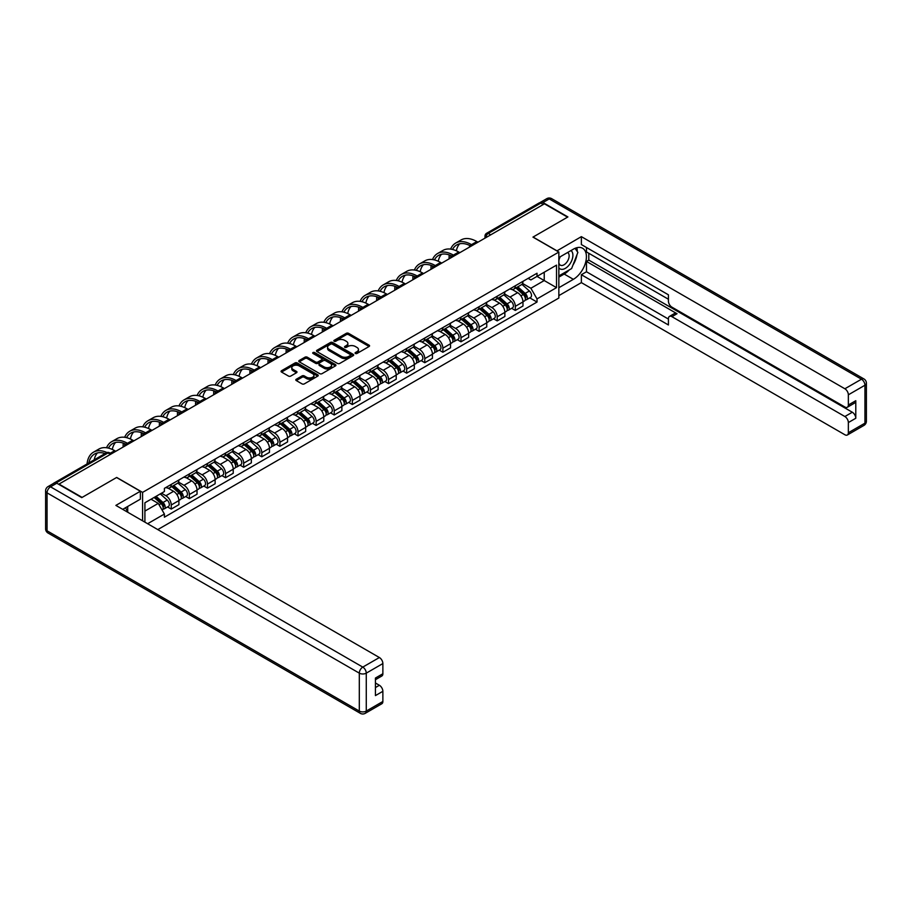 <?xml version="1.0" encoding="UTF-8"?>
<svg xmlns="http://www.w3.org/2000/svg" width="912" height="912" viewBox="0 0 912 912"><rect width="100%" height="100%" fill="white"/><g stroke="black" fill="none" stroke-linecap="round" stroke-linejoin="round"><path stroke-width="1.37" d="M355.395 353.48A1.129 0.65 0 0 0 356.98 353.48L369.086 346.492A1.607 0.935 0 0 0 369.565 345.83A1.607 0.935 0 0 0 369.086 345.169L348.578 333.336A1.607 0.935 0 0 0 346.298 333.336L334.191 340.324A1.129 0.65 0 0 0 335.787 341.248L337.36 340.336A5.153 2.975 0 0 1 344.645 340.336L346.355 341.327A5.153 2.975 0 0 1 347.871 343.436A5.153 2.975 0 0 1 346.355 345.534L344.793 346.446A1.129 0.65 0 0 0 346.389 347.358L347.951 346.457A5.153 2.975 0 0 1 355.247 346.457L356.957 347.449A5.153 2.975 0 0 1 358.462 349.547A5.153 2.975 0 0 1 356.957 351.656L355.395 352.556A1.129 0.65 0 0 0 355.395 353.48L355.395 352.556M296.286 379.255A1.607 0.935 0 0 0 295.807 379.905A1.607 0.935 0 0 0 296.286 380.566L302.032 383.884A1.607 0.935 0 0 0 304.312 383.884L317.764 376.12A1.607 0.935 0 0 0 318.231 375.47A1.607 0.935 0 0 0 317.764 374.809L297.255 362.965A1.607 0.935 0 0 0 294.975 362.965L281.523 370.728A1.607 0.935 0 0 0 281.056 371.389A1.607 0.935 0 0 0 281.523 372.05L288.477 376.063A1.607 0.935 0 0 0 290.757 376.063L296.514 372.734A1.607 0.935 0 0 0 296.981 372.085A1.607 0.935 0 0 0 296.514 371.423L293.06 369.428A4.309 2.485 0 0 1 291.806 367.673A4.309 2.485 0 0 1 294.462 365.37A4.309 2.485 0 0 1 299.159 365.917L312.656 373.703A4.309 2.485 0 0 1 313.922 375.47A4.309 2.485 0 0 1 311.266 377.762A4.309 2.485 0 0 1 306.569 377.226L304.312 375.926A1.607 0.935 0 0 0 302.032 375.926L296.286 379.255L296.286 380.566L302.032 377.272L302.032 375.926M142.58 492.389L116.69 477.443L82.103 497.416L58.995 484.078L544.453 203.809L567.56 217.147L532.961 237.109L558.851 252.054L142.58 492.389L142.58 520.809M337.474 363.432A1.607 0.935 0 0 0 339.754 363.432L353.195 355.669A1.607 0.935 0 0 0 353.674 355.007A1.607 0.935 0 0 0 353.195 354.346L332.686 342.513A1.607 0.935 0 0 0 330.406 342.513L316.966 350.276A1.607 0.935 0 0 0 316.487 350.926A1.607 0.935 0 0 0 316.966 351.587L337.474 363.432M313.477 353.719A1.129 0.65 0 0 1 314.629 353.879L314.629 352.545L335.479 364.583A1.607 0.935 0 0 1 335.947 365.233A1.607 0.935 0 0 1 335.479 365.894L322.027 373.658A1.607 0.935 0 0 1 319.759 373.658L299.239 361.813L304.996 358.519L304.996 357.185L299.239 360.502A1.607 0.935 0 0 0 298.771 361.163A1.607 0.935 0 0 0 299.239 361.813L299.239 360.502M304.996 358.519A1.607 0.935 0 0 1 307.276 358.519L307.276 357.185A1.607 0.935 0 0 0 304.996 357.185M307.276 357.185L315.598 361.984A1.607 0.935 0 0 0 317.878 361.984L321.697 359.773A1.607 0.935 0 0 0 322.164 359.123A1.607 0.935 0 0 0 321.697 358.462L313.033 353.468A1.129 0.65 0 0 1 314.629 352.545M157.787 529.587L558.851 298.03L558.851 252.054M54.207 483.041A3.283 1.892 -120 0 0 53.762 483.178A3.283 1.892 -120 0 0 53.409 483.497M490.713 234.84L488.273 233.426A3.283 1.892 60 0 0 486.632 233.267L539.22 202.909A3.283 1.892 60 0 1 540.862 203.068L488.273 233.426A3.283 1.892 120 0 0 485.948 237.451L485.948 237.587M543.29 204.47L540.862 203.068M515.314 285.775A7.547 4.355 60 0 1 513.752 289.161L521.413 284.738A7.547 4.355 -120 0 0 522.975 281.352M504.45 293.903L509.979 297.095A7.547 4.355 60 0 1 515.314 306.341L522.975 301.918A7.547 4.355 -120 0 0 517.64 292.672L512.156 289.503M522.975 301.918L522.975 306.01L515.314 310.433L511.643 308.313M513.752 289.161A7.547 4.355 60 0 1 510.036 288.819M515.314 306.341L515.314 310.433M497.211 296.229A7.547 4.355 60 0 1 495.649 299.615L503.31 295.192A7.547 4.355 -120 0 0 504.872 291.806M493.54 318.767L497.211 320.887L504.872 316.464L504.872 312.383A7.547 4.355 -120 0 0 499.525 303.126L494.042 299.968M495.649 299.615A7.547 4.355 60 0 1 491.933 299.273M486.335 304.357L491.864 307.549A7.547 4.355 60 0 1 497.211 316.806L497.211 320.887M479.096 306.683A7.547 4.355 60 0 1 477.535 310.069L485.195 305.645A7.547 4.355 -120 0 0 486.757 302.26M475.426 329.221L479.096 331.341L486.757 326.918L486.757 322.837A7.547 4.355 -120 0 0 481.422 313.58L475.939 310.422M477.535 310.069A7.547 4.355 60 0 1 473.818 309.727M468.232 314.811L473.761 318.003A7.547 4.355 60 0 1 479.096 327.26L479.096 331.341M460.993 317.137A7.547 4.355 60 0 1 459.431 320.522L467.092 316.099A7.547 4.355 -120 0 0 468.654 312.713M457.322 339.674L460.993 341.795L468.654 337.372L468.654 333.29A7.547 4.355 -120 0 0 463.319 324.034L457.824 320.876M459.431 320.522A7.547 4.355 60 0 1 455.715 320.18M450.118 325.265L455.647 328.457A7.547 4.355 60 0 1 460.993 337.714L460.993 341.795M442.879 327.59A7.547 4.355 60 0 1 441.317 330.976L448.978 326.553A7.547 4.355 -120 0 0 450.539 323.167M439.208 350.128L442.879 352.249L450.539 347.825L450.539 343.744A7.547 4.355 -120 0 0 445.204 334.499L439.721 331.33M441.317 330.976A7.547 4.355 60 0 1 437.6 330.634M432.014 335.719L437.543 338.922A7.547 4.355 60 0 1 442.879 348.167L442.879 352.249M424.775 338.044A7.547 4.355 60 0 1 423.214 341.43L430.874 337.007A7.547 4.355 -120 0 0 432.436 333.621M421.105 360.593L424.775 362.714L432.436 358.291L432.436 354.198A7.547 4.355 -120 0 0 427.101 344.953L421.606 341.783M423.214 341.43A7.547 4.355 60 0 1 419.497 341.099M413.9 346.172L419.429 349.376A7.547 4.355 60 0 1 424.775 358.621L424.775 362.714M406.661 348.498A7.547 4.355 60 0 1 405.099 351.895L412.76 347.472A7.547 4.355 -120 0 0 414.322 344.075M402.99 371.047L406.661 373.168L414.322 368.744L414.322 364.652A7.547 4.355 -120 0 0 408.986 355.406L403.503 352.237M405.099 351.895A7.547 4.355 60 0 1 401.383 351.553M395.797 356.638L401.326 359.83A7.547 4.355 60 0 1 406.661 369.075L406.661 373.168M388.558 358.952A7.547 4.355 60 0 1 386.996 362.349L394.657 357.926A7.547 4.355 -120 0 0 396.218 354.529M384.887 381.501L388.558 383.621L396.218 379.198L396.218 375.106A7.547 4.355 -120 0 0 390.883 365.86L385.4 362.691M386.996 362.349A7.547 4.355 60 0 1 383.279 362.007M377.682 367.091L383.211 370.283A7.547 4.355 60 0 1 388.558 379.529L388.558 383.621M370.443 369.406A7.547 4.355 60 0 1 368.881 372.803L376.542 368.38A7.547 4.355 -120 0 0 378.104 364.982M366.772 391.955L370.443 394.075L378.104 389.652L378.104 385.559A7.547 4.355 -120 0 0 372.769 376.314L367.285 373.145M368.881 372.803A7.547 4.355 60 0 1 365.165 372.461M359.579 377.545L365.108 380.737A7.547 4.355 60 0 1 370.443 389.983L370.443 394.075M352.34 379.871A7.547 4.355 60 0 1 350.778 383.257L358.439 378.833A7.547 4.355 -120 0 0 360.001 375.448M348.669 402.409L352.34 404.529L360.001 400.106L360.001 396.013A7.547 4.355 -120 0 0 354.665 386.768L349.182 383.599M350.778 383.257A7.547 4.355 60 0 1 347.062 382.915M341.464 387.999L346.993 391.191A7.547 4.355 60 0 1 352.34 400.436L352.34 404.529M334.225 390.325A7.547 4.355 60 0 1 332.663 393.71L340.324 389.287A7.547 4.355 -120 0 0 341.886 385.901M330.554 412.862L334.225 414.983L341.886 410.56L341.886 406.478A7.547 4.355 -120 0 0 336.551 397.222L331.067 394.052M332.663 393.71A7.547 4.355 60 0 1 328.947 393.368M323.361 398.453L328.89 401.645A7.547 4.355 60 0 1 334.225 410.902L334.225 414.983M316.122 400.778A7.547 4.355 60 0 1 314.56 404.164L322.221 399.741A7.547 4.355 -120 0 0 323.783 396.355M312.451 423.316L316.122 425.437L323.783 421.013L323.783 416.932A7.547 4.355 -120 0 0 318.448 407.675L312.964 404.518M314.56 404.164A7.547 4.355 60 0 1 310.844 403.822M305.246 408.907L310.787 412.099A7.547 4.355 60 0 1 316.122 421.355L316.122 425.437M298.007 411.232A7.547 4.355 60 0 1 296.446 414.618L304.106 410.195A7.547 4.355 -120 0 0 305.668 406.809M294.337 433.77L298.007 435.89L305.668 431.467L305.668 427.386A7.547 4.355 -120 0 0 300.333 418.129L294.85 414.971M296.446 414.618A7.547 4.355 60 0 1 292.729 414.276M287.143 419.36L292.672 422.552A7.547 4.355 60 0 1 298.007 431.809L298.007 435.89M279.904 421.686A7.547 4.355 60 0 1 278.342 425.072L286.003 420.649A7.547 4.355 -120 0 0 287.565 417.263M276.233 444.224L279.904 446.344L287.565 441.921L287.565 437.84A7.547 4.355 -120 0 0 282.23 428.594L276.746 425.425M278.342 425.072A7.547 4.355 60 0 1 274.626 424.73M269.029 429.814L274.569 433.018A7.547 4.355 60 0 1 279.904 442.263L279.904 446.344M261.79 432.14A7.547 4.355 60 0 1 260.228 435.526L267.889 431.102A7.547 4.355 -120 0 0 269.45 427.717M258.119 454.689L261.79 456.809L269.45 452.386L269.45 448.294A7.547 4.355 -120 0 0 264.115 439.048L258.632 435.879M260.228 435.526A7.547 4.355 60 0 1 256.511 435.195M250.925 440.268L256.454 443.471A7.547 4.355 60 0 1 261.79 452.717L261.79 456.809M243.686 442.594A7.547 4.355 60 0 1 242.125 445.991L249.785 441.568A7.547 4.355 -120 0 0 251.347 438.17M240.016 465.143L243.686 467.263L251.347 462.84L251.347 458.747A7.547 4.355 -120 0 0 246.012 449.502L240.529 446.333M242.125 445.991A7.547 4.355 60 0 1 238.408 445.649M232.811 450.733L238.351 453.925A7.547 4.355 60 0 1 243.686 463.171L243.686 467.263M225.572 453.047A7.547 4.355 60 0 1 224.01 456.445L231.671 452.021A7.547 4.355 -120 0 0 233.233 448.624M221.901 475.597L225.572 477.717L233.233 473.294L233.233 469.201A7.547 4.355 -120 0 0 227.897 459.956L222.414 456.787M224.01 456.445A7.547 4.355 60 0 1 220.294 456.103M214.708 461.187L220.237 464.379A7.547 4.355 60 0 1 225.572 473.624L225.572 477.717M207.469 463.501A7.547 4.355 60 0 1 205.907 466.898L213.568 462.475A7.547 4.355 -120 0 0 215.129 459.078M203.798 486.05L207.469 488.171L215.129 483.748L215.129 479.655A7.547 4.355 -120 0 0 209.794 470.41L204.311 467.24M205.907 466.898A7.547 4.355 60 0 1 202.19 466.556M196.593 471.641L202.133 474.833A7.547 4.355 60 0 1 207.469 484.078L207.469 488.171M189.354 473.966A7.547 4.355 60 0 1 187.792 477.352L195.453 472.929A7.547 4.355 -120 0 0 197.015 469.543M185.683 496.504L189.354 498.625L197.026 494.201L197.026 490.109A7.547 4.355 -120 0 0 191.68 480.863L186.196 477.694M187.792 477.352A7.547 4.355 60 0 1 184.076 477.01M178.49 482.095L184.019 485.287A7.547 4.355 60 0 1 189.354 494.532L189.354 498.625M171.251 484.42A7.547 4.355 60 0 1 169.689 487.806L177.35 483.383A7.547 4.355 -120 0 0 178.912 479.997M167.58 506.958L171.251 509.078L178.912 504.655L178.912 500.563A7.547 4.355 -120 0 0 173.576 491.317L168.093 488.148M169.689 487.806A7.547 4.355 60 0 1 165.973 487.464M161.504 493.198L165.916 495.74A7.547 4.355 60 0 1 171.251 504.986L171.251 509.078M528.151 278.365L530.875 279.938L556.525 265.13L544.225 272.232L544.225 280.543L530.875 288.249L522.553 283.45M144.905 522.143L144.905 502.774L164.399 491.522L164.399 488.365L537.02 273.235L537.02 276.393L556.525 287.645L537.02 298.908L530.875 288.249M556.525 265.13L556.525 287.645M144.905 511.085L158.255 503.378L164.399 514.037L164.399 517.184L537.02 302.054L537.02 298.908M164.399 514.037L147.63 523.727M158.255 503.378L151.05 499.229M529.758 297.859L537.02 302.054M355.84 353.639L356.957 352.99A5.153 2.975 0 0 0 358.462 350.892L358.462 349.547M347.871 343.436L347.871 344.77A5.153 2.975 0 0 1 346.355 346.879L345.249 347.518M369.086 345.169L369.086 346.492L348.578 334.67A1.607 0.935 0 0 0 346.298 334.67L334.647 341.407M353.195 354.346L353.195 355.669L332.686 343.847A1.607 0.935 0 0 0 330.406 343.847L316.988 351.599L316.966 350.276M350.345 355.475A1.129 0.65 0 0 0 350.345 354.551L332.344 344.155A1.129 0.65 0 0 0 330.748 344.155L329.095 345.112A5.153 2.975 0 0 0 327.59 347.21A5.153 2.975 0 0 0 329.095 349.319L341.407 356.421A5.153 2.975 0 0 0 348.692 356.421L350.345 355.475L350.345 356.809A1.129 0.65 0 0 0 350.675 356.353L350.675 355.007M327.59 347.21L327.59 348.555A5.153 2.975 0 0 0 329.095 350.664L329.095 349.319M350.345 356.809L348.692 357.766A5.153 2.975 0 0 1 341.407 357.766L329.095 350.664M307.276 358.519L315.598 363.318A1.607 0.935 0 0 0 317.878 363.318L321.697 361.118A1.607 0.935 0 0 0 322.164 360.457L322.164 359.123M314.629 353.879L335.456 365.906M324.227 366.966A4.309 2.485 0 0 0 328.924 367.502A4.309 2.485 0 0 0 331.58 365.21A4.309 2.485 0 0 0 330.326 363.443L325.561 360.696A1.607 0.935 0 0 0 323.281 360.696L319.474 362.908A1.607 0.935 0 0 0 318.995 363.557A1.607 0.935 0 0 0 319.474 364.219L324.227 366.966L324.227 368.311A4.309 2.485 0 0 0 328.924 368.847A4.309 2.485 0 0 0 331.58 366.544L331.58 365.21M318.995 363.557L318.995 364.903A1.607 0.935 0 0 0 319.474 365.564L319.474 364.219M324.227 368.311L319.474 365.564M313.922 375.47L313.922 376.804A4.309 2.485 0 0 1 311.266 379.107A4.309 2.485 0 0 1 306.569 378.571L304.312 377.272A1.607 0.935 0 0 0 302.032 377.272M291.806 367.673L291.806 369.018A4.309 2.485 0 0 0 293.06 370.774L293.06 369.428M296.514 371.423L296.514 372.734L293.06 370.774M317.741 376.143L297.255 364.31A1.607 0.935 0 0 0 294.975 364.31L281.546 372.062L281.523 370.728M515.839 287.953L523.226 294.542A4.104 2.371 60 0 1 524.514 300.892L522.975 301.769M516.032 288.135L519.509 290.13M516.591 287.531L524.799 294.85A1.972 1.14 60 0 1 525.415 297.893A1.972 1.14 60 0 1 525.232 297.973M517.811 286.813L525.198 293.402A4.104 2.371 60 0 1 526.486 299.752A4.104 2.371 60 0 1 525.244 299.877M521.926 284.35L529.37 290.985A4.104 2.371 60 0 1 530.659 297.335L526.486 299.752M477.945 242.204L476.839 241.566A31.681 18.297 -120 0 0 460.993 240.004L455.658 243.082A31.681 18.297 -120 0 0 450.619 249.101M471.629 244.735L471.493 244.655A31.681 18.297 -120 0 0 455.658 243.082M449.217 254.927A31.681 18.297 -120 0 0 449.092 257.594L449.092 258.86M450.608 257.993A29.549 17.066 60 0 1 450.767 255.531M452.523 249.455A29.549 17.066 60 0 1 456.718 244.929A29.549 17.066 60 0 1 470.102 245.647M456.365 250.8A29.549 17.066 60 0 1 459.637 243.812M497.735 298.406L505.111 304.996A4.104 2.371 60 0 1 506.399 311.345L504.872 312.223M497.929 298.589L501.406 300.595M498.476 297.985L506.684 305.303A1.972 1.14 60 0 1 507.311 308.359A1.972 1.14 60 0 1 507.129 308.427M499.708 297.266L507.083 303.856A4.104 2.371 60 0 1 508.372 310.205A4.104 2.371 60 0 1 507.129 310.331M503.823 294.804L511.267 301.439A4.104 2.371 60 0 1 512.555 307.789L508.372 310.205M479.621 308.86L487.008 315.449A4.104 2.371 60 0 1 488.296 321.799L486.757 322.677M479.815 309.043L483.292 311.049M480.373 308.438L488.581 315.757A1.972 1.14 60 0 1 489.197 318.812A1.972 1.14 60 0 1 489.014 318.881M481.593 307.72L488.98 314.309A4.104 2.371 60 0 1 490.268 320.659A4.104 2.371 60 0 1 489.026 320.785M485.708 305.258L493.153 311.893A4.104 2.371 60 0 1 494.441 318.242L490.268 320.659M556.879 250.925L581.366 236.641L844.877 388.774L861.475 379.198L549.218 198.919L542.948 202.532L567.902 216.942L533.075 237.052L556.879 250.789M558.851 257.56L573.363 249.181A18.468 10.659 120 0 1 582.597 248.258A18.468 10.659 120 0 1 585.424 263.066A18.468 10.659 120 0 1 573.363 279.334L558.851 287.713M558.851 295.625L581.366 282.617L581.366 274.717L668.428 324.98L668.428 318.676A4.925 2.839 -120 0 1 669.454 316.418A4.925 2.839 -120 0 1 671.916 316.669L844.877 416.522L852.31 412.235A4.925 2.839 60 0 1 855.787 418.266L855.787 400.71A4.925 2.839 60 0 1 854.772 402.967L847.339 407.254A4.925 2.839 -120 0 0 848.354 404.996L848.354 394.816A4.925 2.839 -120 0 0 844.877 388.774M588.799 253.262L588.799 260.102L586.473 261.448L586.473 271.765L581.366 274.717M586.473 247.505L586.473 251.929L668.428 299.239M847.339 407.254A4.925 2.839 -120 0 1 844.877 407.014L671.916 307.15A4.925 2.839 -120 0 1 668.428 301.12L668.428 294.815L581.366 244.553L581.366 236.641M581.366 282.617L844.877 434.75A4.925 2.839 -120 0 0 847.339 435.001A4.925 2.839 -120 0 0 848.354 432.744L848.354 422.552A4.925 2.839 -120 0 0 844.877 416.522M542.948 202.532A4.925 2.839 -120 0 0 540.485 202.293A4.925 2.839 -120 0 0 539.961 202.76M586.473 261.448L677.023 313.717L671.916 316.669M588.799 260.102L852.31 412.235M586.473 271.765L668.428 319.075M669.454 316.418L674.561 313.477A4.925 2.839 60 0 1 677.023 313.717M558.851 277.123L564.186 274.045A18.468 10.659 120 0 0 569.305 269.884M572.975 265.05A18.468 10.659 120 0 0 576.954 254.801M577.25 251.495A18.468 10.659 120 0 0 576.794 247.722M56.795 483.212L50.525 486.826A4.925 2.839 -120 0 0 48.062 486.586L54.332 482.961A4.925 2.839 60 0 1 56.795 483.212L81.749 497.621L116.576 477.512L140.368 491.249L140.368 499.16L123.884 508.679A18.468 10.659 120 0 0 122.778 509.375M140.368 491.249L115.881 505.396L379.381 657.529A4.925 2.839 60 0 1 382.869 663.56L382.869 673.751A4.925 2.839 60 0 1 381.843 675.997L375.436 679.702M127.714 510.914L127.714 506.468M375.436 687.557L379.381 685.277A4.925 2.839 60 0 1 382.869 691.307L382.869 701.488A4.925 2.839 60 0 1 381.843 703.745L365.245 713.332A4.925 2.839 -120 0 0 366.271 711.075L382.869 701.488M382.869 673.751L375.436 678.038L375.436 695.594L382.869 691.307M379.381 685.277L375.436 682.997M558.851 267.809A10.67 6.156 120 0 0 567.332 266.897A10.67 6.156 120 0 0 572.896 255.28A10.67 6.156 120 0 0 570.958 250.561M559.74 257.036A10.67 6.156 120 0 0 558.851 258.962M558.851 262.531A7.307 4.218 120 0 0 560.321 265.164A7.307 4.218 120 0 0 565.953 263.215A7.307 4.218 120 0 0 569.145 255.862A7.307 4.218 120 0 0 567.629 252.51A7.307 4.218 120 0 0 567.606 252.499M560.344 256.694A7.307 4.218 120 0 0 558.851 261.071M575.027 248.338L577.877 252.396L571.619 268.55L559.079 275.789M125.491 507.745L128.182 512.498M459.83 252.658L458.725 252.031A31.681 18.297 -120 0 0 442.89 250.458L437.543 253.536A31.681 18.297 -120 0 0 432.505 259.555M453.526 255.189L453.389 255.109A31.681 18.297 -120 0 0 437.543 253.536M431.114 265.381A31.681 18.297 -120 0 0 430.988 268.048L430.988 269.314M432.493 268.447A29.549 17.066 60 0 1 432.653 265.985M434.42 259.909A29.549 17.066 60 0 1 438.615 255.383A29.549 17.066 60 0 1 451.987 256.101M438.25 261.265A29.549 17.066 60 0 1 441.522 254.266M441.727 263.123L440.621 262.485A31.681 18.297 -120 0 0 424.775 260.912L419.44 263.99A31.681 18.297 -120 0 0 414.401 270.009M435.412 265.643L435.275 265.563A31.681 18.297 -120 0 0 419.44 263.99M412.999 275.834A31.681 18.297 -120 0 0 412.874 278.502L412.874 279.767M414.39 278.901A29.549 17.066 60 0 1 414.55 276.439M416.305 270.362A29.549 17.066 60 0 1 420.5 265.848A29.549 17.066 60 0 1 433.884 266.555M420.147 271.719A29.549 17.066 60 0 1 423.419 264.719M461.518 319.325L468.893 325.903A4.104 2.371 60 0 1 470.182 332.253L468.654 333.131M461.711 319.496L465.188 321.503M462.259 318.892L470.467 326.222A1.972 1.14 60 0 1 471.094 329.266A1.972 1.14 60 0 1 470.911 329.335M463.49 318.185L470.866 324.763A4.104 2.371 60 0 1 472.154 331.113A4.104 2.371 60 0 1 470.911 331.238M467.605 315.712L475.049 322.358A4.104 2.371 60 0 1 476.338 328.696L472.154 331.113M443.403 329.779L450.79 336.357A4.104 2.371 60 0 1 452.078 342.707L450.539 343.585M443.597 329.95L447.074 331.957M444.155 329.346L452.363 336.676A1.972 1.14 60 0 1 452.979 339.72A1.972 1.14 60 0 1 452.797 339.788M445.375 328.639L452.762 335.217A4.104 2.371 60 0 1 454.051 341.567A4.104 2.371 60 0 1 452.808 341.704M449.491 326.165L456.935 332.812A4.104 2.371 60 0 1 458.223 339.15L454.051 341.567M425.3 340.233L432.676 346.811A4.104 2.371 60 0 1 433.964 353.161L432.436 354.05M425.494 340.404L428.971 342.41M426.041 339.8L434.249 347.13A1.972 1.14 60 0 1 434.876 350.174A1.972 1.14 60 0 1 434.693 350.242M427.272 339.093L434.648 345.671A4.104 2.371 60 0 1 435.936 352.021A4.104 2.371 60 0 1 434.693 352.157M431.387 336.619L438.832 343.265A4.104 2.371 60 0 1 440.12 349.604L435.936 352.021M423.613 273.577L422.507 272.939A31.681 18.297 -120 0 0 406.672 271.366L401.326 274.455A31.681 18.297 -120 0 0 396.287 280.463M417.308 276.097L417.172 276.017A31.681 18.297 -120 0 0 401.326 274.455M394.896 286.3A31.681 18.297 -120 0 0 394.771 288.956L394.771 290.233M396.275 289.355A29.549 17.066 60 0 1 396.446 286.892M398.202 280.816A29.549 17.066 60 0 1 402.397 276.302A29.549 17.066 60 0 1 415.781 277.009M402.032 282.173A29.549 17.066 60 0 1 405.304 275.173M405.509 284.031L404.404 283.393A31.681 18.297 -120 0 0 388.558 281.819L383.222 284.909A31.681 18.297 -120 0 0 378.184 290.917M399.194 286.55L399.057 286.471A31.681 18.297 -120 0 0 383.222 284.909M376.781 296.753A31.681 18.297 -120 0 0 376.656 299.41L376.656 300.686M378.172 299.809A29.549 17.066 60 0 1 378.332 297.346M380.087 291.281A29.549 17.066 60 0 1 384.283 286.756A29.549 17.066 60 0 1 397.666 287.462M383.929 292.627A29.549 17.066 60 0 1 387.201 285.638M387.395 294.485L386.289 293.846A31.681 18.297 -120 0 0 370.454 292.273L365.108 295.363A31.681 18.297 -120 0 0 360.069 301.37M381.091 297.004L380.954 296.924A31.681 18.297 -120 0 0 365.108 295.363M358.678 307.207A31.681 18.297 -120 0 0 358.553 309.863L358.553 311.14M360.058 310.262A29.549 17.066 60 0 1 360.229 307.8M361.984 301.735A29.549 17.066 60 0 1 366.179 297.209A29.549 17.066 60 0 1 379.563 297.916M365.815 303.08A29.549 17.066 60 0 1 369.086 296.092M407.185 350.687L414.572 357.265A4.104 2.371 60 0 1 415.861 363.614L414.322 364.504M407.379 350.858L410.856 352.864M407.938 350.254L416.146 357.584A1.972 1.14 60 0 1 416.761 360.628A1.972 1.14 60 0 1 416.579 360.696M409.157 349.547L416.545 356.136A4.104 2.371 60 0 1 417.833 362.474A4.104 2.371 60 0 1 416.59 362.611M413.273 347.073L420.717 353.719A4.104 2.371 60 0 1 422.005 360.069L417.833 362.474M369.292 304.939L368.186 304.3A31.681 18.297 -120 0 0 352.34 302.727L347.005 305.816A31.681 18.297 -120 0 0 341.966 311.824M362.976 307.458L362.839 307.39A31.681 18.297 -120 0 0 347.005 305.816M340.564 317.661A31.681 18.297 -120 0 0 340.438 320.317L340.438 321.594M341.954 320.716A29.549 17.066 60 0 1 342.114 318.254M343.87 312.189A29.549 17.066 60 0 1 348.065 307.663A29.549 17.066 60 0 1 361.448 308.37M347.711 313.534A29.549 17.066 60 0 1 350.983 306.546M389.082 361.141L396.458 367.73A4.104 2.371 60 0 1 397.746 374.068L396.218 374.957M389.276 361.312L392.753 363.318M389.823 360.707L398.031 368.038A1.972 1.14 60 0 1 398.658 371.081A1.972 1.14 60 0 1 398.476 371.15M391.054 360.001L398.43 366.59A4.104 2.371 60 0 1 399.718 372.928A4.104 2.371 60 0 1 398.476 373.065M395.17 357.527L402.614 364.173A4.104 2.371 60 0 1 403.902 370.523L399.718 372.928M351.177 315.392L350.071 314.754A31.681 18.297 -120 0 0 334.237 313.192L328.89 316.27A31.681 18.297 -120 0 0 323.851 322.278M344.873 317.923L344.736 317.843A31.681 18.297 -120 0 0 328.89 316.27M322.46 328.115A31.681 18.297 -120 0 0 322.335 330.771L322.335 332.048M323.84 331.17A29.549 17.066 60 0 1 324.011 328.719M325.766 322.643A29.549 17.066 60 0 1 329.962 318.117A29.549 17.066 60 0 1 343.345 318.835M329.597 323.988A29.549 17.066 60 0 1 332.869 317M370.967 371.594L378.355 378.184A4.104 2.371 60 0 1 379.643 384.522L378.104 385.411M371.161 371.765L374.638 373.772M371.72 371.161L379.928 378.491A1.972 1.14 60 0 1 380.543 381.535A1.972 1.14 60 0 1 380.361 381.615M372.94 370.454L380.327 377.044A4.104 2.371 60 0 1 381.615 383.382A4.104 2.371 60 0 1 380.372 383.519M377.055 367.981L384.499 374.627A4.104 2.371 60 0 1 385.787 380.977L381.615 383.382M333.074 325.846L331.968 325.208A31.681 18.297 -120 0 0 316.122 323.646L310.787 326.724A31.681 18.297 -120 0 0 305.748 332.743M326.758 328.377L326.621 328.297A31.681 18.297 -120 0 0 310.787 326.724M304.346 338.569A31.681 18.297 -120 0 0 304.22 341.225L304.22 342.502M305.737 341.624A29.549 17.066 60 0 1 305.896 339.173M307.652 333.097A29.549 17.066 60 0 1 311.847 328.571A29.549 17.066 60 0 1 325.231 329.289M311.494 334.442A29.549 17.066 60 0 1 314.765 327.454M352.864 382.048L360.24 388.637A4.104 2.371 60 0 1 361.528 394.976L360.001 395.865M353.058 382.219L356.535 384.226M353.605 381.615L361.813 388.945A1.972 1.14 60 0 1 362.44 391.989A1.972 1.14 60 0 1 362.258 392.069M354.836 380.908L362.212 387.497A4.104 2.371 60 0 1 363.5 393.847A4.104 2.371 60 0 1 362.269 393.973M358.952 378.446L366.396 385.081A4.104 2.371 60 0 1 367.684 391.43L363.5 393.847M314.959 336.3L313.853 335.662A31.681 18.297 -120 0 0 298.019 334.1L292.672 337.178A31.681 18.297 -120 0 0 287.633 343.197M308.655 338.831L308.518 338.751A31.681 18.297 -120 0 0 292.672 337.178M286.243 349.022A31.681 18.297 -120 0 0 286.117 351.69L286.117 352.955M287.622 352.089A29.549 17.066 60 0 1 287.793 349.627M289.549 343.55A29.549 17.066 60 0 1 293.744 339.025A29.549 17.066 60 0 1 307.127 339.743M293.379 344.896A29.549 17.066 60 0 1 296.651 337.907M334.75 392.502L342.137 399.091A4.104 2.371 60 0 1 343.425 405.441L341.886 406.319M334.943 392.684L338.42 394.691M335.502 392.08L343.71 399.399A1.972 1.14 60 0 1 344.326 402.454A1.972 1.14 60 0 1 344.143 402.523M336.722 391.362L344.109 397.951A4.104 2.371 60 0 1 345.397 404.301A4.104 2.371 60 0 1 344.155 404.426M340.837 388.9L348.281 395.534A4.104 2.371 60 0 1 349.57 401.884L345.397 404.301M296.856 346.754L295.75 346.127A31.681 18.297 -120 0 0 279.904 344.554L274.569 347.632A31.681 18.297 -120 0 0 269.53 353.651M290.54 349.285L290.404 349.205A31.681 18.297 -120 0 0 274.569 347.632M268.128 359.476A31.681 18.297 -120 0 0 268.003 362.144L268.003 363.409M269.519 362.543A29.549 17.066 60 0 1 269.678 360.08M271.434 354.004A29.549 17.066 60 0 1 275.629 349.478A29.549 17.066 60 0 1 289.013 350.197M275.276 355.361A29.549 17.066 60 0 1 278.548 348.361M316.646 402.956L324.022 409.545A4.104 2.371 60 0 1 325.31 415.895L323.783 416.773M316.84 403.138L320.317 405.145M317.387 402.534L325.595 409.853A1.972 1.14 60 0 1 326.222 412.908A1.972 1.14 60 0 1 326.04 412.976M318.619 401.816L325.994 408.405A4.104 2.371 60 0 1 327.283 414.755A4.104 2.371 60 0 1 326.051 414.88M322.734 399.353L330.178 405.988A4.104 2.371 60 0 1 331.466 412.338L327.283 414.755M278.741 357.208L277.636 356.581A31.681 18.297 -120 0 0 261.801 355.007L256.454 358.085A31.681 18.297 -120 0 0 251.416 364.105M272.437 359.738L272.3 359.659A31.681 18.297 -120 0 0 256.454 358.085M250.025 369.93A31.681 18.297 -120 0 0 249.899 372.598L249.899 373.863M251.404 372.997A29.549 17.066 60 0 1 251.575 370.534M253.331 364.458A29.549 17.066 60 0 1 257.526 359.944A29.549 17.066 60 0 1 270.91 360.65M257.161 365.815A29.549 17.066 60 0 1 260.433 358.815M298.532 413.421L305.919 419.999A4.104 2.371 60 0 1 307.207 426.349L305.668 427.226M298.726 413.592L302.203 415.598M299.284 412.988L307.492 420.318A1.972 1.14 60 0 1 308.108 423.362A1.972 1.14 60 0 1 307.925 423.43M300.504 412.281L307.891 418.859A4.104 2.371 60 0 1 309.179 425.209A4.104 2.371 60 0 1 307.937 425.334M304.619 409.807L312.064 416.453A4.104 2.371 60 0 1 313.352 422.792L309.179 425.209M260.638 367.673L259.532 367.034A31.681 18.297 -120 0 0 243.686 365.461L238.351 368.551A31.681 18.297 -120 0 0 233.312 374.558M254.323 370.192L254.186 370.112A31.681 18.297 -120 0 0 238.351 368.551M231.91 380.395A31.681 18.297 -120 0 0 231.785 383.051L231.785 384.317M233.301 383.45A29.549 17.066 60 0 1 233.461 380.988M235.216 374.912A29.549 17.066 60 0 1 239.411 370.397A29.549 17.066 60 0 1 252.795 371.104M239.058 376.268A29.549 17.066 60 0 1 242.33 369.269M280.429 423.875L287.804 430.453A4.104 2.371 60 0 1 289.093 436.802L287.565 437.68M280.622 424.046L284.099 426.052M281.17 423.442L289.378 430.772A1.972 1.14 60 0 1 290.005 433.816A1.972 1.14 60 0 1 289.822 433.884M282.401 422.735L289.777 429.313A4.104 2.371 60 0 1 291.065 435.662A4.104 2.371 60 0 1 289.834 435.799M286.516 420.261L293.96 426.907A4.104 2.371 60 0 1 295.249 433.246L291.065 435.662M242.524 378.127L241.418 377.488A31.681 18.297 -120 0 0 225.583 375.915L220.237 379.004A31.681 18.297 -120 0 0 215.198 385.012M236.219 380.646L236.083 380.566A31.681 18.297 -120 0 0 220.237 379.004M213.807 390.849A31.681 18.297 -120 0 0 213.682 393.505L213.682 394.782M215.186 393.904A29.549 17.066 60 0 1 215.357 391.442M217.113 385.377A29.549 17.066 60 0 1 221.308 380.851A29.549 17.066 60 0 1 234.692 381.558M220.943 386.722A29.549 17.066 60 0 1 224.215 379.723M262.314 434.329L269.701 440.906A4.104 2.371 60 0 1 270.989 447.256L269.45 448.145M262.519 434.5L265.985 436.506M263.066 433.895L271.274 441.226A1.972 1.14 60 0 1 271.89 444.269A1.972 1.14 60 0 1 271.708 444.338M264.286 433.189L271.673 439.766A4.104 2.371 60 0 1 272.962 446.116A4.104 2.371 60 0 1 271.719 446.253M268.402 430.715L275.846 437.361A4.104 2.371 60 0 1 277.134 443.699L272.962 446.116M224.42 388.58L223.315 387.942A31.681 18.297 -120 0 0 207.469 386.369L202.133 389.458A31.681 18.297 -120 0 0 197.095 395.466M218.105 391.1L217.968 391.02A31.681 18.297 -120 0 0 202.133 389.458M195.692 401.303A31.681 18.297 -120 0 0 195.567 403.959L195.567 405.236M197.083 404.358A29.549 17.066 60 0 1 197.243 401.896M198.998 395.831A29.549 17.066 60 0 1 203.194 391.305A29.549 17.066 60 0 1 216.577 392.012M202.84 397.176A29.549 17.066 60 0 1 206.112 390.188M244.211 444.782L251.587 451.36A4.104 2.371 60 0 1 252.875 457.71L251.347 458.599M244.405 444.953L247.882 446.96M244.952 444.349L253.16 451.679A1.972 1.14 60 0 1 253.787 454.723A1.972 1.14 60 0 1 253.604 454.792M246.183 443.642L253.559 450.22A4.104 2.371 60 0 1 254.847 456.57A4.104 2.371 60 0 1 253.616 456.707M250.298 441.169L257.743 447.815A4.104 2.371 60 0 1 259.031 454.165L254.847 456.57M206.306 399.034L205.2 398.396A31.681 18.297 -120 0 0 189.365 396.823L184.019 399.912A31.681 18.297 -120 0 0 178.98 405.92M200.002 401.554L199.865 401.474A31.681 18.297 -120 0 0 184.019 399.912M177.589 411.757A31.681 18.297 -120 0 0 177.464 414.413L177.464 415.69M178.969 414.812A29.549 17.066 60 0 1 179.14 412.349M180.895 406.285A29.549 17.066 60 0 1 185.09 401.759A29.549 17.066 60 0 1 198.474 402.466M184.726 407.63A29.549 17.066 60 0 1 187.997 400.642M226.096 455.236L233.483 461.825A4.104 2.371 60 0 1 234.772 468.164L233.233 469.053M226.301 455.407L229.767 457.414M226.849 454.803L235.057 462.133A1.972 1.14 60 0 1 235.672 465.177A1.972 1.14 60 0 1 235.49 465.245M228.068 454.096L235.456 460.685A4.104 2.371 60 0 1 236.744 467.024A4.104 2.371 60 0 1 235.501 467.161M232.184 451.622L239.628 458.269A4.104 2.371 60 0 1 240.916 464.618L236.744 467.024M188.203 409.488L187.097 408.85A31.681 18.297 -120 0 0 171.251 407.288L165.916 410.366A31.681 18.297 -120 0 0 160.877 416.374M181.887 412.019L181.75 411.939A31.681 18.297 -120 0 0 165.916 410.366M159.475 422.21A31.681 18.297 -120 0 0 159.349 424.867L159.349 426.143M160.865 425.266A29.549 17.066 60 0 1 161.025 422.815M162.781 416.738A29.549 17.066 60 0 1 166.976 412.213A29.549 17.066 60 0 1 180.359 412.931M166.622 418.084A29.549 17.066 60 0 1 169.894 411.095M207.993 465.69L215.369 472.279A4.104 2.371 60 0 1 216.657 478.618L215.129 479.507M208.187 465.861L211.664 467.867M208.734 465.257L216.942 472.587A1.972 1.14 60 0 1 217.569 475.631A1.972 1.14 60 0 1 217.387 475.711M209.965 464.55L217.341 471.139A4.104 2.371 60 0 1 218.629 477.478A4.104 2.371 60 0 1 217.398 477.614M214.081 462.076L221.525 468.722A4.104 2.371 60 0 1 222.813 475.072L218.629 477.478M170.088 419.942L168.982 419.303A31.681 18.297 -120 0 0 153.148 417.742L147.801 420.82A31.681 18.297 -120 0 0 142.762 426.839M163.784 422.473L163.647 422.393A31.681 18.297 -120 0 0 147.801 420.82M141.371 432.664A31.681 18.297 -120 0 0 141.246 435.32L141.246 436.597M142.751 435.719A29.549 17.066 60 0 1 142.922 433.268M144.677 427.192A29.549 17.066 60 0 1 148.873 422.666A29.549 17.066 60 0 1 162.256 423.385M148.508 428.537A29.549 17.066 60 0 1 151.791 421.549M189.878 476.144L197.266 482.733A4.104 2.371 60 0 1 198.554 489.071L197.015 489.961M190.084 476.315L193.549 478.321M190.631 475.711L198.839 483.041A1.972 1.14 60 0 1 199.454 486.085A1.972 1.14 60 0 1 199.272 486.164M191.851 475.004L199.238 481.593A4.104 2.371 60 0 1 200.526 487.943A4.104 2.371 60 0 1 199.283 488.068M195.966 472.541L203.41 479.176A4.104 2.371 60 0 1 204.698 485.526L200.526 487.943M151.985 430.396L150.879 429.757A31.681 18.297 -120 0 0 135.033 428.195L129.698 431.273A31.681 18.297 -120 0 0 124.659 437.293M145.681 432.926L145.544 432.847A31.681 18.297 -120 0 0 129.698 431.273M123.257 443.118A31.681 18.297 -120 0 0 123.131 445.774L123.131 447.051M124.648 446.185A29.549 17.066 60 0 1 124.807 443.722M126.563 437.646A29.549 17.066 60 0 1 130.758 433.12A29.549 17.066 60 0 1 144.142 433.838M130.405 438.991A29.549 17.066 60 0 1 133.676 432.003M171.775 486.598L179.151 493.187A4.104 2.371 60 0 1 180.439 499.537L178.912 500.414M171.969 486.78L175.446 488.775M172.516 486.176L180.724 493.495A1.972 1.14 60 0 1 181.351 496.538A1.972 1.14 60 0 1 181.169 496.618M173.747 485.458L181.123 492.047A4.104 2.371 60 0 1 182.411 498.397A4.104 2.371 60 0 1 181.18 498.522M177.863 482.995L185.307 489.63A4.104 2.371 60 0 1 186.595 495.98L182.411 498.397M133.87 440.849L132.764 440.222A31.681 18.297 -120 0 0 116.93 438.649L111.583 441.727A31.681 18.297 -120 0 0 106.544 447.746M127.566 443.38L127.429 443.3A31.681 18.297 -120 0 0 111.583 441.727M108.46 448.1A29.549 17.066 60 0 1 112.655 443.574A29.549 17.066 60 0 1 126.038 444.292M112.29 449.445A29.549 17.066 60 0 1 115.573 442.457M154.117 497.462L161.048 503.641A4.104 2.371 60 0 1 162.336 509.99L162.131 510.104M154.185 497.416L157.331 499.24M154.858 497.029L162.621 503.948A1.972 1.14 60 0 1 163.237 507.004A1.972 1.14 60 0 1 163.054 507.072M156.089 496.322L163.02 502.501A4.104 2.371 60 0 1 164.308 508.85A4.104 2.371 60 0 1 163.066 508.976M160.273 493.905L167.192 500.084A4.104 2.371 60 0 1 168.481 506.434L164.308 508.85M115.767 451.303L114.661 450.676A31.681 18.297 -120 0 0 98.815 449.103L93.48 452.181A31.681 18.297 -120 0 0 87.05 463.957M106.978 452.546A31.681 18.297 -120 0 0 93.48 452.181M88.863 462.92A29.549 17.066 60 0 1 94.54 454.039A29.549 17.066 60 0 1 105.085 453.549M94.198 459.83A29.549 17.066 60 0 1 97.459 452.911M486.062 237.519L485.948 237.451A3.283 1.892 -0 0 1 484.99 236.105L484.99 238.135M189.354 494.532L197.026 490.109M207.469 484.078L215.129 479.655M225.572 473.624L233.233 469.201M243.686 463.171L251.347 458.747M261.79 452.717L269.45 448.294M279.904 442.263L287.565 437.84M298.007 431.809L305.668 427.386M316.122 421.355L323.783 416.932M334.225 410.902L341.886 406.478M352.34 400.436L360.001 396.013M370.443 389.983L378.104 385.559M388.558 379.529L396.218 375.106M406.661 369.075L414.322 364.652M424.775 358.621L432.436 354.198M442.879 348.167L450.539 343.744M460.993 337.714L468.654 333.29M479.096 327.26L486.757 322.837M497.211 316.806L504.872 312.383M171.251 504.986L178.912 500.563M165.916 495.74L173.576 491.317M184.019 485.287L191.68 480.863M202.133 474.833L209.794 470.41M220.237 464.379L227.897 459.956M238.351 453.925L246.012 449.502M256.454 443.471L264.115 439.048M274.569 433.018L282.23 428.594M292.672 422.552L300.333 418.129M310.787 412.099L318.448 407.675M328.89 401.645L336.551 397.222M346.993 391.191L354.665 386.768M365.108 380.737L372.769 376.314M383.211 370.283L390.883 365.86M401.326 359.83L408.986 355.406M419.429 349.376L427.101 344.953M437.543 338.922L445.204 334.499M455.647 328.457L463.319 324.034M473.761 318.003L481.422 313.58M491.864 307.549L499.525 303.126M509.979 297.095L517.64 292.672M473.214 244.94A3.283 1.892 120 0 0 471.755 245.773M455.099 255.394A3.283 1.892 120 0 0 453.652 256.226M436.996 265.848A3.283 1.892 120 0 0 435.537 266.692M418.882 276.302A3.283 1.892 120 0 0 417.434 277.145M400.778 286.756A3.283 1.892 120 0 0 399.319 287.599M382.664 297.209A3.283 1.892 120 0 0 381.216 298.053M364.561 307.675A3.283 1.892 120 0 0 363.101 308.507M346.446 318.128A3.283 1.892 120 0 0 344.998 318.961M328.343 328.582A3.283 1.892 120 0 0 326.884 329.414M310.228 339.036A3.283 1.892 120 0 0 308.78 339.868M292.125 349.49A3.283 1.892 120 0 0 290.666 350.322M274.01 359.944A3.283 1.892 120 0 0 272.563 360.776M255.907 370.397A3.283 1.892 120 0 0 254.448 371.241M237.793 380.851A3.283 1.892 120 0 0 236.345 381.695M219.689 391.305A3.283 1.892 120 0 0 218.23 392.149M201.575 401.77A3.283 1.892 120 0 0 200.127 402.602M183.472 412.224A3.283 1.892 120 0 0 182.012 413.056M165.357 422.678A3.283 1.892 120 0 0 163.909 423.51M147.254 433.132A3.283 1.892 120 0 0 145.795 433.964M129.139 443.585A3.283 1.892 120 0 0 127.691 444.418M110.42 454.393L107.981 452.979L56.156 482.904M111.389 453.834L109.622 452.819A3.283 1.892 120 0 0 107.981 452.979A3.283 1.892 60 0 0 106.339 452.819L53.762 483.178M356.957 352.99L356.957 351.656M344.793 347.358L344.793 346.446M346.355 346.879L346.355 345.534M334.191 341.248L334.191 340.324M346.298 334.67L346.298 333.336M348.578 334.67L348.578 333.336M330.406 343.847L330.406 342.513M332.686 343.847L332.686 342.513M341.407 357.766L341.407 356.421M348.692 357.766L348.692 356.421M315.598 363.318L315.598 361.984M317.878 363.318L317.878 361.984M321.697 361.118L321.697 359.773M335.479 365.894L335.479 364.583M304.312 377.272L304.312 375.926M306.569 378.571L306.569 377.226M294.975 364.31L294.975 362.965M297.255 364.31L297.255 362.965M317.764 376.12L317.764 374.809M523.226 294.542L520.923 295.864M525.825 296.993L525.084 297.426M529.37 290.985L525.198 293.402M471.493 244.655L476.839 241.566M505.111 304.996L502.808 306.318M507.71 307.447L506.969 307.88M511.267 301.439L507.083 303.856M487.008 315.449L484.705 316.783M489.607 317.912L488.866 318.334M493.153 311.893L488.98 314.309M848.354 404.996L855.787 400.71M855.787 418.266L848.354 422.552M848.354 432.744L864.952 423.157L864.952 385.229L848.354 394.816M564.186 274.045L573.363 279.334M864.952 423.157A4.925 2.839 60 0 1 863.938 425.414A4.925 4.925 0 0 0 866.4 421.15A4.925 2.839 180 0 1 864.952 423.157M864.952 385.229A4.925 2.839 0 0 0 866.4 383.211A4.925 4.925 0 0 0 863.938 378.947A4.925 2.839 -60 0 0 861.475 379.198A4.925 2.839 60 0 1 864.952 385.229M540.485 202.293L546.755 198.668A4.925 2.839 60 0 1 549.218 198.919A4.925 2.839 -60 0 1 551.68 198.668L863.938 378.947M48.062 486.586A4.925 4.925 0 0 0 45.6 490.85A4.925 2.839 180 0 0 47.048 492.856A4.925 2.839 -60 0 1 50.525 486.826L362.782 667.105A4.925 2.839 -60 0 0 359.305 673.147L47.048 492.856L47.048 530.795L359.305 711.075L359.305 673.147A4.925 2.839 0 0 0 366.271 673.147L366.271 711.075A4.925 2.839 180 0 1 359.305 711.075A4.925 2.839 -60 0 0 360.32 713.332A4.925 4.925 0 0 0 365.245 713.332M382.869 663.56L366.271 673.147A4.925 2.839 -120 0 0 362.782 667.105L379.381 657.529M48.062 533.053A4.925 2.839 -60 0 1 47.048 530.795A4.925 2.839 0 0 1 45.6 528.789A4.925 4.925 0 0 0 48.062 533.053L360.32 713.332M453.389 255.109L458.725 252.031M435.275 265.563L440.621 262.485M468.893 325.903L466.591 327.237M471.493 328.366L470.763 328.787M475.049 322.358L470.866 324.763M450.79 336.357L448.487 337.691M453.389 338.819L452.648 339.241M456.935 332.812L452.762 335.217M432.676 346.811L430.373 348.145M435.275 349.273L434.545 349.695M438.832 343.265L434.648 345.671M417.172 276.017L422.507 272.939M399.057 286.471L404.404 283.393M380.954 296.924L386.289 293.846M414.572 357.265L412.27 358.598M417.172 359.727L416.431 360.149M420.717 353.719L416.545 356.136M362.839 307.39L368.186 304.3M396.458 367.73L394.155 369.052M399.057 370.181L398.327 370.614M402.614 364.173L398.43 366.59M344.736 317.843L350.071 314.754M378.355 378.184L376.052 379.506M380.954 380.635L380.213 381.068M384.499 374.627L380.327 377.044M326.621 328.297L331.968 325.208M360.24 388.637L357.937 389.96M362.839 391.088L362.11 391.522M366.396 385.081L362.212 387.497M308.518 338.751L313.853 335.662M342.137 399.091L339.834 400.414M344.736 401.542L343.995 401.975M348.281 395.534L344.109 397.951M290.404 349.205L295.75 346.127M324.022 409.545L321.719 410.879M326.621 412.007L325.892 412.429M330.178 405.988L325.994 408.405M272.3 359.659L277.636 356.581M305.919 419.999L303.616 421.333M308.518 422.461L307.777 422.883M312.064 416.453L307.891 418.859M254.186 370.112L259.532 367.034M287.804 430.453L285.502 431.786M290.404 432.915L289.674 433.337M293.96 426.907L289.777 429.313M236.083 380.566L241.418 377.488M269.701 440.906L267.398 442.24M272.3 443.369L271.559 443.791M275.846 437.361L271.673 439.766M217.968 391.02L223.315 387.942M251.587 451.36L249.284 452.694M254.186 453.823L253.456 454.244M257.743 447.815L253.559 450.22M199.865 401.474L205.2 398.396M233.483 461.825L231.181 463.148M236.083 464.276L235.342 464.71M239.628 458.269L235.456 460.685M181.75 411.939L187.097 408.85M215.369 472.279L213.066 473.602M217.968 474.73L217.238 475.163M221.525 468.722L217.341 471.139M163.647 422.393L168.982 419.303M197.266 482.733L194.963 484.055M199.865 485.184L199.124 485.617M203.41 479.176L199.238 481.593M145.544 432.847L150.879 429.757M179.151 493.187L176.848 494.509M181.75 495.638L181.021 496.071M185.307 489.63L181.123 492.047M127.429 443.3L132.764 440.222M161.048 503.641L159.064 504.781M163.647 506.092L162.906 506.525M167.192 500.084L163.02 502.501M110.284 453.196L114.661 450.676M473.488 244.781A3.283 3.283 0 0 0 469.27 247.209M455.373 255.235A3.283 3.283 0 0 0 451.166 257.663M437.27 265.688A3.283 3.283 0 0 0 433.052 268.117M419.155 276.142A3.283 3.283 0 0 0 414.949 278.57M401.052 286.596A3.283 3.283 0 0 0 396.834 289.036M382.937 297.05A3.283 3.283 0 0 0 378.731 299.489M364.834 307.504A3.283 3.283 0 0 0 360.616 309.943M346.731 317.969A3.283 3.283 0 0 0 342.513 320.397M328.616 328.423A3.283 3.283 0 0 0 324.398 330.851M310.513 338.876A3.283 3.283 0 0 0 306.295 341.305M292.399 349.33A3.283 3.283 0 0 0 288.192 351.758M274.295 359.784A3.283 3.283 0 0 0 270.077 362.212M256.181 370.238A3.283 3.283 0 0 0 251.974 372.666M238.078 380.692A3.283 3.283 0 0 0 233.86 383.131M219.963 391.145A3.283 3.283 0 0 0 215.756 393.585M201.86 401.599A3.283 3.283 0 0 0 197.642 404.039M183.745 412.064A3.283 3.283 0 0 0 179.539 414.493M165.642 422.518A3.283 3.283 0 0 0 161.424 424.946M147.527 432.972A3.283 3.283 0 0 0 143.321 435.4M129.424 443.426A3.283 3.283 0 0 0 125.206 445.854M109.622 452.819A3.283 3.283 0 0 0 106.339 452.819M486.632 233.267A3.283 3.283 0 0 0 484.99 236.105M847.339 435.001L863.938 425.414M866.4 421.15L866.4 383.211M551.68 198.668A4.925 4.925 0 0 0 546.755 198.668M45.6 490.85L45.6 528.789"/></g></svg>
